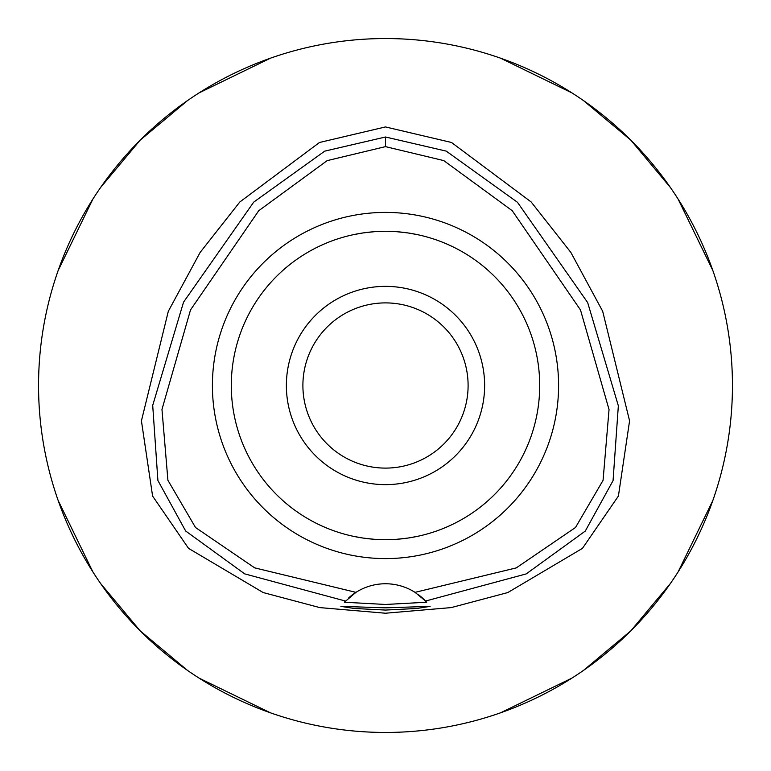 <?xml version="1.0" encoding="UTF-8"?>
<svg xmlns="http://www.w3.org/2000/svg" width="771" height="771" viewBox="0 0 771 771"><rect width="100%" height="100%" fill="white"/><g stroke="black" fill="none" stroke-linecap="round" stroke-linejoin="round"><path stroke-width="1.16" d="M415.039 592.35A55.069 55.069 0 0 0 355.961 592.35L254.7 567.87L195.516 527.509L167.914 480.294L161.968 409.411L190.524 309.913L258.728 210.734L327.174 160.628L385.5 146.635L443.768 160.599L512.204 210.676L580.496 309.961L609.042 409.565L603.067 480.352L575.484 527.509L516.252 567.899L415.039 592.35A55.069 55.069 0 0 1 415.049 592.35L425.563 601.043A55.069 55.069 0 0 1 425.939 601.438M385.5 212.411A173.089 173.089 0 0 0 212.411 385.5A173.089 173.089 0 0 0 385.5 558.59A173.089 173.089 0 0 0 558.59 385.5A173.089 173.089 0 0 0 385.5 212.411M426.296 601.833A55.069 55.069 0 0 1 426.662 602.238L425.563 601.043A55.069 55.069 0 0 0 418.692 594.884M348.771 597.795A55.069 55.069 0 0 1 355.961 592.35L344.338 602.238A55.069 55.069 0 0 1 344.704 601.833M345.061 601.438A55.069 55.069 0 0 1 345.533 600.946M345.437 601.043L244.696 573.875L185.657 530.997L157.901 480.487L152.706 405.392L183.537 302.165L253.736 202.098L324.726 151.145L385.5 136.997L446.216 151.116L517.447 202.272L587.675 302.598L618.342 405.806L613.061 480.622L585.256 531.094L526.227 573.903L425.563 601.043M385.5 607.837L340.888 606.363L353.947 608.454L385.5 610.063L416.995 608.464L430.112 606.363L385.5 607.837M426.662 602.238L385.5 604.464L344.338 602.238M385.5 126.936L319.493 142.481L239.81 202.002L200.123 252.445L168.309 311.311L141.421 420.85L152.6 496.071L188.529 548.354L263.171 592.552L319.763 607.596L385.5 613.224L451.218 607.596L507.79 592.562L582.442 548.374L618.4 496.061L629.579 420.86L602.681 311.282L570.858 252.416L531.171 201.983L451.507 142.481L385.5 126.936M385.5 732.45A346.95 346.95 0 0 1 38.55 385.5A346.95 346.95 0 0 1 385.5 38.55A346.95 346.95 0 0 1 732.45 385.5A346.95 346.95 0 0 1 385.5 732.45M270.428 58.191L199.034 92.915M187.546 100.567L140.168 140.168L100.567 187.546M92.915 199.034L58.191 270.428M58.191 500.572L92.915 571.966M100.567 583.454L140.168 630.832L187.546 670.433M199.034 678.085L270.428 712.809M500.572 712.809L571.966 678.085M583.454 670.433L630.832 630.832L670.433 583.454M678.085 571.966L712.809 500.572M712.809 270.428L678.085 199.034M670.433 187.546L630.832 140.168L583.454 100.567M571.966 92.915L500.572 58.191M385.5 302.897A82.603 82.603 0 0 0 302.897 385.5A82.603 82.603 0 0 0 385.5 468.103A82.603 82.603 0 0 0 468.103 385.5A82.603 82.603 0 0 0 385.5 302.897M385.5 286.369A99.131 99.131 0 0 0 286.369 385.5A99.131 99.131 0 0 0 385.5 484.631A99.131 99.131 0 0 0 484.631 385.5A99.131 99.131 0 0 0 385.5 286.369M408.1 232.967L416.938 234.538M423.636 236.09L424.117 236.215M417.14 234.586L409.603 233.199M407.782 232.919L396.969 231.724M396.901 539.276L407.599 538.11M408.11 538.033L416.938 536.462M423.626 534.91L424.117 534.785M428.117 533.696L428.618 533.551M417.14 536.414L409.594 537.811M407.782 538.081L397.123 539.257M374.099 231.724L363.401 232.89M362.9 232.967L354.062 234.538M347.364 236.09L346.883 236.215M353.86 234.586L361.397 233.199M363.218 232.919L373.877 231.743M374.099 539.276L363.401 538.11M362.89 538.033L354.062 536.462M347.374 534.91L346.883 534.785M353.86 536.414L361.406 537.801M363.218 538.081L374.031 539.276M385.5 539.7A154.2 154.2 0 0 0 539.7 385.5A154.2 154.2 0 0 0 385.5 231.3A154.2 154.2 0 0 0 231.3 385.5A154.2 154.2 0 0 0 385.5 539.7M385.5 136.997L385.5 146.635"/></g></svg>
